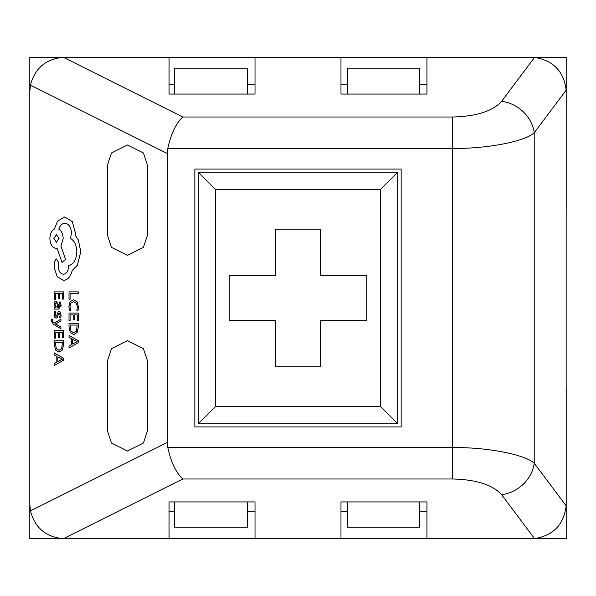 <?xml version="1.0" encoding="UTF-8"?>
<svg xmlns="http://www.w3.org/2000/svg" width="596" height="596" viewBox="0 0 596 596"><rect width="100%" height="100%" fill="white"/><g stroke="black" fill="none" stroke-linecap="round" stroke-linejoin="round"><path stroke-width="0.89" d="M169.055 511.182L174.464 511.182L169.055 511.182L169.055 501.936L174.464 501.936L174.464 527.818L247.251 527.818L247.251 501.936L255.021 501.936L255.021 511.182L247.251 511.182L255.021 511.182M340.979 511.182L347.453 511.182L340.979 511.182L340.979 501.936L347.453 501.936L347.453 527.818L419.77 527.818L419.77 501.936L426.945 501.936L426.945 511.182L419.77 511.182L426.945 511.182M29.8 387.75L29.8 538.695L98.571 538.695M497.429 538.695L566.2 538.695L566.2 387.75M566.2 208.95L566.2 57.305L497.429 57.305M255.021 84.818L247.251 84.818L255.021 84.818L255.021 94.064L169.055 94.064L169.055 84.818L174.464 84.818L169.055 84.818M98.571 57.305L29.8 57.305L29.8 208.95M426.945 84.818L419.77 84.818L426.945 84.818L426.945 94.064L340.979 94.064L340.979 84.818L347.453 84.818L340.979 84.818M255.021 57.305L169.055 57.305L169.055 94.064L255.021 94.064L255.021 57.305L340.979 57.305L340.979 94.064L426.945 94.064L426.945 57.305L340.979 57.305M340.979 538.695L426.945 538.695L426.945 501.936L340.979 501.936L340.979 538.695L255.021 538.695L255.021 501.936L169.055 501.936L169.055 538.695L255.021 538.695M347.453 94.064L347.453 68.182L419.77 68.182L419.77 94.064M174.464 94.064L174.464 68.182L247.251 68.182L247.251 94.064M397.718 172.169L397.718 423.83L198.282 423.83L198.282 172.169L397.718 172.169L380.531 189.364L215.469 189.364L215.469 406.636L380.531 406.636L380.531 189.364M215.469 189.364L198.282 172.169M215.469 406.636L198.282 423.83M397.718 423.83L380.531 406.636M320.35 366.771L320.35 320.35L366.771 320.35L366.771 275.65L320.35 275.65L320.35 229.229L275.65 229.229L275.65 275.65L229.229 275.65L229.229 320.35L275.65 320.35L275.65 366.771L320.35 366.771M54.273 365.512L63.593 360.185L63.593 358.256L54.273 352.929L54.273 354.925L56.814 356.266L56.814 362.092L54.273 363.515L54.273 365.512L63.563 360.185L63.563 358.256L54.273 352.929M55.361 338.126L55.361 332.404L58.46 332.404L58.46 337.41L59.548 337.41L59.548 332.404L62.498 332.404L62.498 337.805L63.593 337.805L63.593 330.601L54.273 330.601L54.273 338.126L55.361 338.126M52.277 319.486L51.241 319.486L51.144 320.618L53.267 324.179L60.934 328.716L60.934 326.899L55.398 323.956L60.934 321.088L60.934 319.128L54.288 323.047L53.081 322.272L52.143 320.484L52.277 319.486L52.172 320.484L53.104 322.272L54.303 323.039M55.987 316.416L55.093 314.353L55.733 311.47L54.504 311.47L54.117 314.174L54.646 317.087L56.076 318.212L57.201 317.631L58.632 313.667L59.25 313.287M56.076 318.212L57.179 317.631L58.609 313.667L59.22 313.287L60.114 315.195L59.637 317.735L60.792 317.735L61.09 315.366L60.561 312.602L59.116 311.477L58.073 311.976L56.598 315.962L55.964 316.416L55.07 314.353L55.711 311.47M54.296 309.093L58.572 309.093L61.09 305.48L60.472 302.045L59.317 302.045L60.114 305.316L58.49 307.342L58.214 304.385L56.054 301.069L54.638 301.926L54.117 304.236L55.301 307.342L54.296 307.342M58.52 307.342L58.244 304.385L56.076 301.069M78.329 327.241L78.329 323.248L69.017 323.248L69.017 327.1L70.313 332.531L73.777 334.639L77.1 332.531L78.329 327.241L78.307 323.248M147.391 164.928L143.405 152.963L127.455 144.992L111.497 152.963L107.511 164.928L107.511 235.39L111.497 247.355L127.455 255.334L143.405 247.355L147.391 235.39L147.391 164.928M147.391 360.61L143.405 348.645L127.455 340.666L111.497 348.645L107.511 360.61L107.511 431.072L111.497 443.037L127.455 451.008L143.405 443.037L147.391 431.072L147.391 360.61M63.407 538.687C45.907 537.1 34.918 527.832 30.441 510.899L29.8 504.305L29.8 91.695L30.441 85.101C34.903 68.175 45.892 58.915 63.407 57.313L182.778 117.002C175.894 123.491 170.91 133.966 167.819 148.419L167.342 153.552L167.342 442.448L167.819 447.581C170.91 462.034 175.894 472.509 182.778 478.998L63.407 538.687L169.055 538.695M70.075 299.244L70.075 293.672L78.307 293.672L78.307 291.869L69.017 291.869L69.017 299.244L70.097 299.244L70.097 293.672M78.307 293.672L78.307 291.869M78.083 310.285L78.463 306.977L77.093 301.837L73.509 299.818L70.127 301.613L68.86 306.418L69.397 310.285L70.574 310.285L69.956 306.679L70.931 303.081L73.584 301.71L76.348 303.178L77.383 306.992L76.832 310.285L78.106 310.285L78.486 306.977L77.122 301.837L73.487 299.818M70.097 320.611L70.097 314.889L73.196 314.889L73.196 319.896L74.262 319.896L74.291 314.889L77.234 314.889L77.234 320.29L78.329 320.29L78.329 313.086L69.017 313.086L69.017 320.611L70.097 320.611M78.329 342.67L78.329 340.741L69.039 335.414L69.017 337.41L71.557 338.751L71.557 344.577L69.017 346L69.017 347.997L78.329 342.67L78.307 340.741L69.039 335.414M55.361 299.393L55.361 293.672L58.46 293.672L58.46 298.678L59.548 298.678L59.548 293.672L62.498 293.672L62.498 299.073L63.593 299.073L63.593 291.869L54.273 291.869L54.273 299.393L55.361 299.393M59.041 352.154L62.364 350.046L63.593 344.756L63.593 340.763L54.273 340.763L54.273 344.615L55.577 350.046L59.041 352.154L62.334 350.046L63.563 344.756L63.563 340.763M63.489 280.411L63.519 280.411C67.788 279.919 70.671 276.633 72.168 270.569L77.391 265.198L80.825 251.676L78.247 239.741L75.342 235.368L75.476 233.081L72.302 221.645L64.748 216.974L57.544 221.146L54.37 229.102C51.554 230.712 50.057 233.863 49.878 238.549C50.265 244.598 52.47 247.914 56.486 248.495L57.149 248.495L62.036 262.419L65.538 259.334L60.911 246.006L63.161 238.549C62.99 233.99 61.537 230.875 58.825 229.199C60.025 225.474 62.051 223.485 64.904 223.239C68.898 223.813 71.095 227.128 71.483 233.178L70.492 238.452C74.455 240.702 76.571 245.15 76.832 251.773C76.392 259.595 73.643 264.237 68.577 265.697L68.577 266.494C68.279 271.217 66.566 273.802 63.422 274.249C60.479 273.899 58.758 271.515 58.296 267.09L58.363 262.017L56.315 258.932L54.243 261.815L54.243 267.686L57.216 276.738L63.489 280.411C67.765 279.919 70.648 276.633 72.146 270.569L77.361 265.198L80.803 251.676L78.225 239.741L75.312 235.368L75.446 233.081L72.28 221.645L64.748 216.974M62.036 262.419L65.567 259.334L60.941 246.006L63.183 238.549C62.96 233.99 61.507 230.875 58.803 229.199C60.002 225.474 62.029 223.485 64.875 223.239M56.516 248.495L57.171 248.495M63.407 57.313L169.055 57.305M167.819 447.581L452.662 447.581C486.843 447.134 524.979 454.465 534.217 463.248L566.163 505.848C563.786 524.711 553.244 535.618 534.53 538.583L426.945 538.695M566.163 90.152L534.217 132.752A34.382 30.061 -143.1 0 0 501.594 101.327L534.53 57.417C553.274 60.419 563.816 71.326 566.163 90.152L566.163 505.848M426.945 57.305L534.53 57.417M401.153 426.945L401.153 169.055L194.847 169.055L194.847 426.945L401.153 426.945M534.53 538.583L501.594 494.673A34.382 30.061 -36.9 0 0 534.217 463.248L534.217 132.752C524.979 141.535 486.843 148.866 452.662 148.419L167.819 148.419M70.552 310.285L69.926 306.679L70.902 303.081L73.554 301.71M70.075 320.611L70.075 314.889L73.196 314.889M74.262 319.896L74.262 314.889L77.234 314.889M78.307 320.29L78.307 313.086M73.777 334.639L77.078 332.531L78.307 327.241M77.234 325.058L70.075 325.058L71.043 331.242L73.748 332.739L76.362 331.205L77.234 325.058L70.097 325.058L71.066 331.242L73.77 332.739M69.017 347.997L78.307 342.67M72.608 339.325L72.608 344.019L77.115 341.687L72.608 339.325M72.63 339.34L72.63 344.004M55.331 299.393L55.331 293.672L58.46 293.672M59.526 298.678L59.526 293.672L62.498 293.672M63.563 299.073L63.563 291.869M55.301 307.342L54.273 307.342L54.273 309.093L58.542 309.093L61.06 305.48L60.472 302.045M56.985 303.312L56.143 302.842L55.368 303.349L55.07 304.69L55.614 306.59L57.603 307.342L56.985 303.312M56.173 302.842L55.398 303.349L55.1 304.69L55.637 306.59L57.603 307.342M60.77 317.735L61.06 315.366L60.531 312.602L59.116 311.477M60.911 328.716L60.934 326.899M60.911 326.899L55.935 324.172M55.912 324.172L55.376 323.911L55.949 323.695M55.92 323.695L60.934 321.088M60.911 321.088L60.911 319.128M55.331 338.126L55.331 332.404L58.46 332.404M59.526 337.41L59.526 332.404L62.498 332.404M63.563 337.805L63.563 330.601M62.498 342.573L55.331 342.573L56.3 348.757L59.004 350.254L61.619 348.72L62.498 342.573L55.361 342.573L56.329 348.757L59.034 350.254M57.864 356.84L57.864 361.534L62.379 359.202L57.864 356.84M57.894 356.855L57.894 361.519M63.422 274.249C60.449 273.899 58.736 271.515 58.274 267.09L58.341 262.017L56.292 258.932M56.434 234.571L53.871 238.452L56.419 242.326L58.997 238.452L56.419 234.571L53.849 238.452L56.434 242.326M30.441 510.899L167.342 442.448M167.342 153.552L30.441 85.101M501.594 494.673C492.765 484.839 476.457 479.609 452.662 478.998L452.662 117.002C476.457 116.391 492.765 111.161 501.594 101.327M452.662 478.998L182.778 478.998M182.778 117.002L452.662 117.002"/></g></svg>
